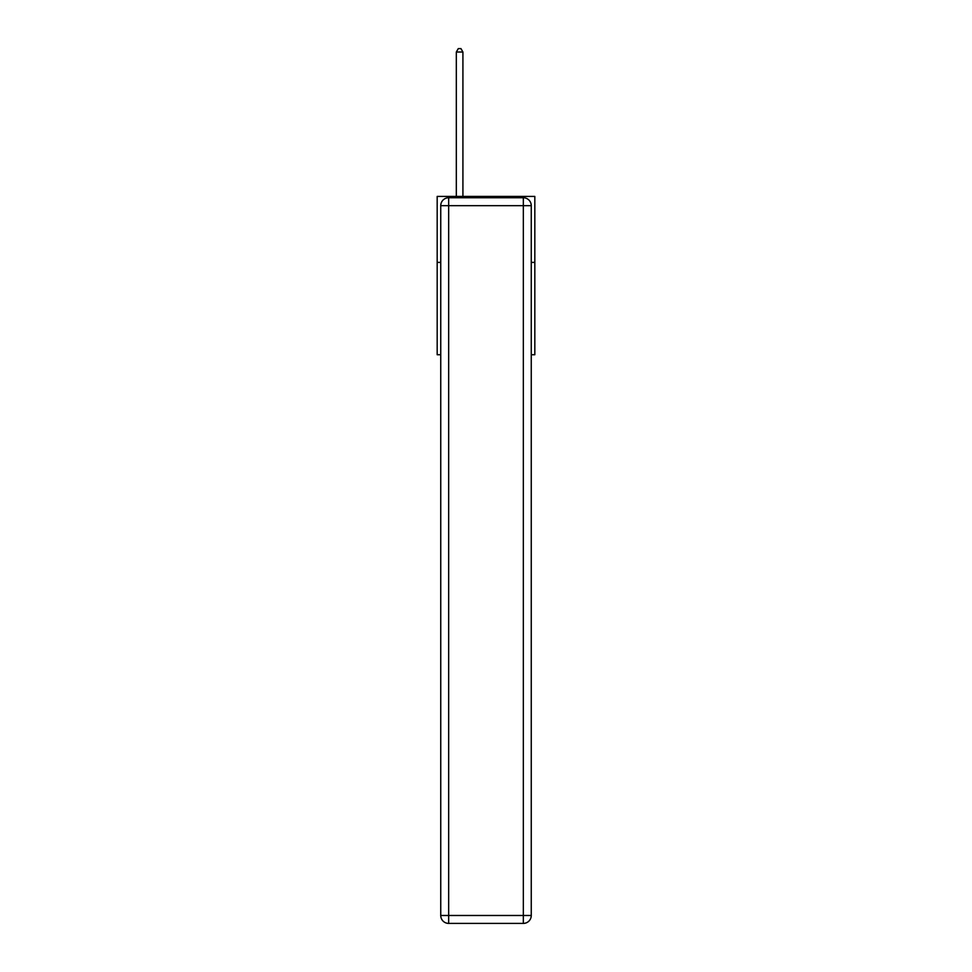 <?xml version="1.0" encoding="UTF-8"?>
<svg xmlns="http://www.w3.org/2000/svg" width="972" height="972" viewBox="0 0 972 972"><rect width="100%" height="100%" fill="white"/><g stroke="black" fill="none" stroke-linecap="round" stroke-linejoin="round"><path stroke-width="1.46" d="M440.741 262.391L437.181 262.391L437.181 196.429L534.819 196.429L534.819 354.744L531.259 354.744M437.181 262.391L437.181 354.744L440.741 354.744M534.819 262.391L531.259 262.391M448.663 197.741L523.337 197.741A7.922 7.922 0 0 1 531.259 205.663L531.259 915.478A7.922 7.922 0 0 1 523.337 923.4L448.663 923.4L448.663 915.478L523.337 915.478L523.337 205.663L448.663 205.663L448.663 915.478L440.741 915.478L440.741 205.663L448.663 205.663L448.663 197.741A7.922 7.922 0 0 0 440.741 205.663A7.922 7.922 0 0 1 448.663 197.741M440.741 915.478A7.922 7.922 0 0 0 448.663 923.4A7.922 7.922 0 0 1 440.741 915.478M462.915 196.429L462.915 52.026L456.318 52.026L456.318 196.429M456.318 52.026L458.298 48.6L460.935 48.6L462.915 52.026M523.337 923.4A7.922 7.922 0 0 0 531.259 915.478L523.337 915.478L523.337 923.4M531.259 205.663A7.922 7.922 0 0 0 523.337 197.741L523.337 205.663L531.259 205.663"/></g></svg>
